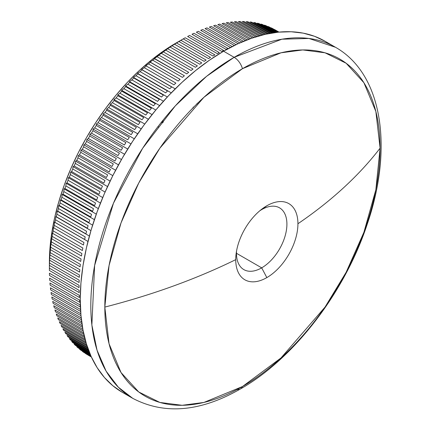 <?xml version="1.0" encoding="UTF-8"?>
<svg xmlns="http://www.w3.org/2000/svg" width="430" height="430" viewBox="0 0 430 430"><rect width="100%" height="100%" fill="white"/><g stroke="black" fill="none" stroke-linecap="round" stroke-linejoin="round"><path stroke-width="0.64" d="M261.687 267.852A35.674 20.597 120 0 0 286.912 224.164A35.674 20.597 120 0 0 261.687 209.598L266.831 205.787A43.978 25.392 -60 0 1 297.931 223.74A43.978 25.392 -60 0 1 266.831 277.603L261.687 267.852L236.462 253.286L261.687 267.852A35.674 20.597 -60 0 1 243.853 269.615A35.674 20.597 -60 0 1 236.532 251.115A35.674 20.597 120 0 0 261.687 267.852L266.831 277.603A43.978 25.392 -60 0 1 235.731 259.65A43.978 25.392 -60 0 1 266.831 205.787A43.978 25.392 -60 0 1 297.931 223.74A540.494 312.051 0 0 0 380.088 148.162A194.645 112.38 120 0 0 242.455 68.692A12.588 7.267 -120 0 0 234.151 57.324L206.615 76.303L175.306 105.887L142.626 148.302L113.466 203.213L94.632 265.455L91.869 324.978L97.051 350.246L106.119 371.144L118.331 387.193L132.8 398.373A202.702 117.03 -60 0 1 101.727 235.946A202.702 117.03 -60 0 1 234.151 57.324L223.584 51.224A202.702 117.03 120 0 0 91.165 229.846A202.702 117.03 120 0 0 122.238 392.273L112.789 385.688L104.409 377.481L97.18 367.725L91.165 356.518L86.425 343.957L83.011 330.175L80.947 315.303L80.254 299.479L80.947 282.859L83.011 265.6L86.425 247.874L91.165 229.846L97.18 211.689L104.409 193.581L112.789 175.698L122.238 158.213L132.66 141.287L143.953 125.087L156.02 109.774L168.737 95.487L181.981 82.372L195.623 70.547L209.539 60.13L223.584 51.224L234.151 57.324A202.702 117.03 -60 0 1 335.502 47.284L308.923 38.458L281.924 39.205L234.151 57.324A12.588 7.267 60 0 1 242.455 68.692A194.645 112.38 120 0 0 104.823 307.084L109.059 265.52L121.013 222.944L138.761 182.992L159.874 148.156L203.917 97.304L242.455 68.692L280.994 52.804L302.768 49.944L325.037 52.804L346.15 63.253L363.898 82.721L375.852 111.483L380.088 148.162A540.494 312.051 180 0 1 297.931 223.74A43.978 25.392 -60 0 1 266.831 277.603A43.978 25.392 -60 0 1 235.731 259.65A540.494 312.051 180 0 1 104.823 307.084A540.494 312.051 0 0 0 235.731 259.65A43.978 25.392 -60 0 1 236.102 253.926A43.978 25.392 -60 0 1 262.058 208.969A43.978 25.392 -60 0 1 266.831 205.787L261.687 209.598A35.674 20.597 -60 0 1 279.521 207.83A35.674 20.597 -60 0 1 284.988 236.414A35.674 20.597 -60 0 1 261.687 267.852M240.413 388.973A12.588 7.267 -120 0 0 242.455 386.548L203.917 402.442L182.143 405.296L159.874 402.442L138.761 391.993L121.013 372.525L109.059 343.758L104.823 307.084A194.645 112.38 120 0 0 242.455 386.548A194.645 112.38 120 0 0 380.088 148.162L375.852 189.727L363.898 232.297L346.15 272.255L325.037 307.084L280.994 357.943L242.455 386.548A12.588 7.267 60 0 1 240.413 388.973A12.588 7.267 60 0 1 237.193 389.467M179.966 40.769L180.842 40.27L210.517 57.4A187.593 108.306 120 0 0 208.523 58.593A187.593 108.306 -60 0 1 210.517 57.4L180.842 40.27A187.593 108.306 120 0 0 178.853 41.457L175.644 43.349L176.461 42.93L206.137 60.066A187.593 108.306 120 0 0 204.142 61.329A187.593 108.306 -60 0 1 206.137 60.066L176.461 42.93A187.593 108.306 120 0 0 174.467 44.193L171.333 46.085L172.081 45.757L201.756 62.887A187.593 108.306 120 0 0 199.767 64.226A187.593 108.306 -60 0 1 201.756 62.887L172.081 45.757A187.593 108.306 120 0 0 170.092 47.09L167.033 48.982L167.711 48.741L197.386 65.876A187.593 108.306 120 0 0 195.408 67.284A187.593 108.306 -60 0 1 197.386 65.876L167.711 48.741A187.593 108.306 120 0 0 165.733 50.149L162.744 52.03L163.362 51.885L193.038 69.015A187.593 108.306 120 0 0 191.065 70.498A187.593 108.306 -60 0 1 193.038 69.015L163.362 51.885A187.593 108.306 120 0 0 161.39 53.363L158.471 55.233L159.03 55.18L188.705 72.315A187.593 108.306 120 0 0 186.744 73.863A187.593 108.306 -60 0 1 188.705 72.315L159.03 55.18A187.593 108.306 120 0 0 157.068 56.728L154.225 58.587L184.395 75.761A187.593 108.306 120 0 0 182.449 77.379A187.593 108.306 -60 0 1 184.395 75.761L154.719 58.63A187.593 108.306 120 0 0 152.774 60.243L150.005 62.087L180.122 79.356A187.593 108.306 120 0 0 178.187 81.039A187.593 108.306 -60 0 1 180.122 79.356L150.446 62.221A187.593 108.306 120 0 0 148.511 63.903L145.824 65.731L175.875 83.092A187.593 108.306 120 0 0 173.962 84.839A187.593 108.306 -60 0 1 175.875 83.092L146.205 65.962A187.593 108.306 120 0 0 144.286 67.703L141.674 69.509L175.209 88.865L142.002 69.837L171.672 86.968A187.593 108.306 120 0 0 169.78 88.773A187.593 108.306 -60 0 1 171.672 86.968L142.002 69.837A187.593 108.306 120 0 0 140.105 71.643L137.568 73.417L171.253 92.864L137.842 73.847L167.517 90.977A187.593 108.306 120 0 0 165.641 92.842A187.593 108.306 -60 0 1 167.517 90.977L137.842 73.847A187.593 108.306 120 0 0 135.966 75.712L133.51 77.459L167.329 96.986L133.51 77.459L133.73 77.986L163.405 95.116A187.593 108.306 120 0 0 161.551 97.04A187.593 108.306 -60 0 1 163.405 95.116L133.73 77.986A187.593 108.306 120 0 0 131.876 79.91L129.5 81.625L163.443 101.222L129.5 81.625L129.672 82.248L159.347 99.384A187.593 108.306 120 0 0 157.52 101.362A187.593 108.306 -60 0 1 159.347 99.384L129.672 82.248A187.593 108.306 120 0 0 127.844 84.232L125.544 85.909L159.6 105.57L125.544 85.909L125.673 86.634L155.343 103.77A187.593 108.306 120 0 0 153.548 105.802A187.593 108.306 -60 0 1 155.343 103.77L125.673 86.634A187.593 108.306 120 0 0 123.872 88.671L121.647 90.311L155.805 110.032L121.647 90.311L121.733 91.138L151.408 108.274A187.593 108.306 120 0 0 149.635 110.354A187.593 108.306 -60 0 1 151.408 108.274L121.733 91.138A187.593 108.306 120 0 0 119.959 93.224L117.82 94.82L152.064 114.595L117.82 94.82L117.858 95.75L147.533 112.886A187.593 108.306 120 0 0 145.797 115.02A187.593 108.306 -60 0 1 147.533 112.886L117.858 95.75A187.593 108.306 120 0 0 116.121 97.884L114.057 99.443L148.377 119.255L114.057 99.443L114.052 100.469L143.727 117.605A187.593 108.306 120 0 0 142.024 119.782A187.593 108.306 -60 0 1 143.727 117.605L114.052 100.469A187.593 108.306 120 0 0 112.348 102.652L110.365 104.157L144.754 124.012L110.365 104.157L110.327 105.291L140.003 122.426A187.593 108.306 120 0 0 138.331 124.646A187.593 108.306 -60 0 1 140.003 122.426L110.327 105.291A187.593 108.306 120 0 0 108.656 107.516L106.753 108.973L141.201 128.86L106.753 108.973L106.678 110.209L136.353 127.339A187.593 108.306 120 0 0 134.719 129.607A187.593 108.306 -60 0 1 136.353 127.339L106.678 110.209A187.593 108.306 120 0 0 105.044 112.472L103.216 113.875L137.713 133.794L103.216 113.875L103.109 115.213L132.784 132.349A187.593 108.306 120 0 0 131.188 134.649A187.593 108.306 -60 0 1 132.784 132.349L103.109 115.213A187.593 108.306 120 0 0 101.512 117.519L99.765 118.863L134.3 138.804L99.765 118.863L99.626 120.303L129.301 137.439A187.593 108.306 120 0 0 127.748 139.777A187.593 108.306 -60 0 1 129.301 137.439L99.626 120.303A187.593 108.306 120 0 0 98.072 122.647L96.401 123.931L130.967 143.889L96.401 123.931L96.234 125.474L125.909 142.609A187.593 108.306 120 0 0 124.399 144.985A187.593 108.306 -60 0 1 125.909 142.609L96.234 125.474A187.593 108.306 120 0 0 94.724 127.85L93.133 129.075L127.715 149.043L93.133 129.075L92.939 130.72L122.614 147.85A187.593 108.306 120 0 0 121.147 150.258A187.593 108.306 -60 0 1 122.614 147.85L92.939 130.72A187.593 108.306 120 0 0 91.472 133.123L89.956 134.289L124.549 154.262L89.956 134.289L89.736 136.03L119.411 153.161A187.593 108.306 120 0 0 117.992 155.601A187.593 108.306 -60 0 1 119.411 153.161L89.736 136.03A187.593 108.306 120 0 0 88.317 138.465L86.876 139.562L121.475 159.535L86.876 139.562L86.64 141.405L116.315 158.536A187.593 108.306 120 0 0 114.939 160.997A187.593 108.306 -60 0 1 116.315 158.536L86.64 141.405A187.593 108.306 120 0 0 85.264 143.867L83.898 144.888L118.492 164.862L83.898 144.888L83.64 146.834L113.316 163.964A187.593 108.306 120 0 0 111.993 166.453A187.593 108.306 -60 0 1 113.316 163.964L83.64 146.834A187.593 108.306 120 0 0 82.318 149.317L81.028 150.269L115.606 170.232L81.028 150.269L80.754 152.311L110.429 169.447A187.593 108.306 120 0 0 109.156 171.952A187.593 108.306 -60 0 1 110.429 169.447L80.754 152.311A187.593 108.306 120 0 0 79.48 154.822L78.265 155.698L112.816 175.644L78.265 155.698L77.981 157.837L107.656 174.972A187.593 108.306 120 0 0 106.43 177.493A187.593 108.306 -60 0 1 107.656 174.972L77.981 157.837A187.593 108.306 120 0 0 76.755 160.363L75.615 161.164L110.128 181.095L75.615 161.164L75.314 163.4L104.99 180.53A187.593 108.306 120 0 0 103.818 183.072A187.593 108.306 -60 0 1 104.99 180.53L75.314 163.4A187.593 108.306 120 0 0 74.143 165.937L73.073 166.663L107.548 186.566L73.073 166.663L72.767 168.995L102.442 186.125A187.593 108.306 120 0 0 101.324 188.679A187.593 108.306 -60 0 1 102.442 186.125L72.767 168.995A187.593 108.306 120 0 0 71.649 171.549L70.654 172.188L105.076 192.059L70.654 172.188L70.343 174.612L100.018 191.748A187.593 108.306 120 0 0 98.954 194.306A187.593 108.306 -60 0 1 100.018 191.748L70.343 174.612A187.593 108.306 120 0 0 69.278 177.176L68.354 177.735L102.711 197.574L68.354 177.735L68.037 180.256L97.712 197.386A187.593 108.306 120 0 0 96.707 199.955A187.593 108.306 -60 0 1 97.712 197.386L68.037 180.256A187.593 108.306 120 0 0 67.032 182.825L66.172 183.298L100.459 203.089L66.172 183.298L65.86 185.91L95.535 203.041A187.593 108.306 120 0 0 94.584 205.615A187.593 108.306 -60 0 1 95.535 203.041L65.86 185.91A187.593 108.306 120 0 0 64.909 188.48L64.118 188.867L98.319 208.614L64.118 188.867L63.807 191.57L93.482 208.7A187.593 108.306 120 0 0 92.59 211.275A187.593 108.306 -60 0 1 93.482 208.7L63.807 191.57A187.593 108.306 120 0 0 62.914 194.145L62.189 194.441L96.298 214.135L62.189 194.441L61.882 197.23L91.558 214.366A187.593 108.306 120 0 0 90.725 216.935A187.593 108.306 -60 0 1 91.558 214.366L61.882 197.23A187.593 108.306 120 0 0 61.049 199.805L60.388 200.014L94.39 219.644L60.388 200.014L60.092 202.89L89.763 220.02A187.593 108.306 120 0 0 88.994 222.589A187.593 108.306 -60 0 1 89.763 220.02L60.092 202.89A187.593 108.306 120 0 0 59.319 205.459L58.722 205.578L92.606 225.137L58.722 205.578L58.432 208.534L88.107 225.669A187.593 108.306 120 0 0 87.397 228.228A187.593 108.306 -60 0 1 88.107 225.669L58.432 208.534A187.593 108.306 120 0 0 57.722 211.098L57.185 211.119L90.94 230.609L57.185 211.119L56.905 214.167L86.581 231.297A187.593 108.306 120 0 0 85.935 233.85A187.593 108.306 -60 0 1 86.581 231.297L56.905 214.167A187.593 108.306 120 0 0 56.26 216.715L89.392 236.048L55.782 216.645L55.518 219.773L85.194 236.903A187.593 108.306 120 0 0 84.613 239.446A187.593 108.306 -60 0 1 85.194 236.903L55.518 219.773A187.593 108.306 120 0 0 54.938 222.31L87.973 241.456L54.519 222.143L54.271 225.347L83.947 242.482A187.593 108.306 120 0 0 83.425 245.003A187.593 108.306 -60 0 1 83.947 242.482L54.271 225.347A187.593 108.306 120 0 0 53.75 227.873L53.39 227.61L53.164 230.888L82.84 248.019A187.593 108.306 120 0 0 82.383 250.529A187.593 108.306 -60 0 1 82.84 248.019L53.164 230.888A187.593 108.306 120 0 0 52.707 233.393L52.395 233.033L52.197 236.387L81.872 253.517A187.593 108.306 120 0 0 81.48 256.006A187.593 108.306 -60 0 1 81.872 253.517L52.197 236.387A187.593 108.306 120 0 0 51.804 238.87L51.546 238.413L51.369 241.837L81.044 258.973A187.593 108.306 120 0 0 80.716 261.429A187.593 108.306 -60 0 1 81.044 258.973L51.369 241.837A187.593 108.306 120 0 0 51.041 244.299L50.837 243.74L50.686 247.234L80.362 264.369A187.593 108.306 120 0 0 80.098 266.804A187.593 108.306 -60 0 1 80.362 264.369L50.686 247.234A187.593 108.306 120 0 0 50.423 249.669L50.149 252.571L79.824 269.707A187.593 108.306 120 0 0 79.625 272.109A187.593 108.306 -60 0 1 79.824 269.707L50.149 252.571A187.593 108.306 120 0 0 49.95 254.979L49.751 257.844L79.426 274.98A187.593 108.306 120 0 0 79.297 277.35A187.593 108.306 -60 0 1 79.426 274.98L49.751 257.844A187.593 108.306 120 0 0 49.622 260.22L49.504 263.047L79.179 280.183A187.593 108.306 120 0 0 79.109 282.521A187.593 108.306 -60 0 1 79.179 280.183L49.504 263.047A187.593 108.306 120 0 0 49.434 265.385L49.396 268.169L79.072 285.305A187.593 108.306 120 0 0 79.072 287.606A187.593 108.306 -60 0 1 79.072 285.305L49.396 268.169A187.593 108.306 120 0 0 49.396 270.475A187.593 108.306 -60 0 1 49.391 269.325A187.593 108.306 -60 0 1 49.396 268.169L49.434 265.385A187.593 108.306 -60 0 1 49.504 263.047L49.622 260.22A187.593 108.306 -60 0 1 49.751 257.844L49.95 254.979A187.593 108.306 -60 0 1 50.149 252.571L50.423 249.669A187.593 108.306 -60 0 1 50.686 247.234L50.837 243.74L51.041 244.299A187.593 108.306 -60 0 1 51.369 241.837L51.546 238.413L51.804 238.87A187.593 108.306 -60 0 1 52.197 236.387L52.395 233.033L52.707 233.393A187.593 108.306 -60 0 1 53.164 230.888L53.39 227.61L53.75 227.873A187.593 108.306 -60 0 1 54.271 225.347L54.519 222.143L54.938 222.31A187.593 108.306 -60 0 1 55.518 219.773L55.782 216.645L56.26 216.715A187.593 108.306 -60 0 1 56.905 214.167L57.185 211.119L57.722 211.098A187.593 108.306 -60 0 1 58.432 208.534L58.722 205.578L59.319 205.459A187.593 108.306 -60 0 1 60.092 202.89L60.388 200.014L61.049 199.805A187.593 108.306 -60 0 1 61.882 197.23L62.189 194.441L62.914 194.145A187.593 108.306 -60 0 1 63.807 191.57L64.118 188.867L64.909 188.48A187.593 108.306 -60 0 1 65.86 185.91L66.172 183.298L67.032 182.825A187.593 108.306 -60 0 1 68.037 180.256L68.354 177.735L69.278 177.176A187.593 108.306 -60 0 1 70.343 174.612L70.654 172.188L71.649 171.549A187.593 108.306 -60 0 1 72.767 168.995L73.073 166.663L74.143 165.937A187.593 108.306 -60 0 1 75.314 163.4L75.615 161.164L76.755 160.363A187.593 108.306 -60 0 1 77.981 157.837L78.265 155.698L79.48 154.822A187.593 108.306 -60 0 1 80.754 152.311L81.028 150.269L82.318 149.317A187.593 108.306 -60 0 1 83.64 146.834L83.898 144.888L85.264 143.867A187.593 108.306 -60 0 1 86.64 141.405L86.876 139.562L88.317 138.465A187.593 108.306 -60 0 1 89.736 136.03L89.956 134.289L91.472 133.123A187.593 108.306 -60 0 1 92.939 130.72L93.133 129.075L94.724 127.85A187.593 108.306 -60 0 1 96.234 125.474L96.401 123.931L98.072 122.647A187.593 108.306 -60 0 1 99.626 120.303L99.765 118.863L101.512 117.519A187.593 108.306 -60 0 1 103.109 115.213L103.216 113.875L105.044 112.472A187.593 108.306 -60 0 1 106.678 110.209L106.753 108.973L108.656 107.516A187.593 108.306 -60 0 1 110.327 105.291L110.365 104.157L112.348 102.652A187.593 108.306 -60 0 1 114.052 100.469L114.057 99.443L116.121 97.884A187.593 108.306 -60 0 1 117.858 95.75L117.82 94.82L119.959 93.224A187.593 108.306 -60 0 1 121.733 91.138L121.647 90.311L123.872 88.671A187.593 108.306 -60 0 1 125.673 86.634L125.544 85.909L127.844 84.232A187.593 108.306 -60 0 1 129.672 82.248L129.5 81.625L131.876 79.91A187.593 108.306 -60 0 1 133.73 77.986L133.51 77.459L135.966 75.712A187.593 108.306 -60 0 1 137.842 73.847L137.568 73.417L140.105 71.643A187.593 108.306 -60 0 1 142.002 69.837L141.674 69.509L144.286 67.703A187.593 108.306 -60 0 1 146.205 65.962L145.824 65.731L148.511 63.903A187.593 108.306 -60 0 1 150.446 62.221L150.005 62.087L152.774 60.243A187.593 108.306 -60 0 1 154.719 58.63L154.225 58.587L157.068 56.728A187.593 108.306 -60 0 1 159.03 55.18L158.471 55.233L161.39 53.363A187.593 108.306 -60 0 1 163.362 51.885L165.733 50.149A187.593 108.306 -60 0 1 167.711 48.741L170.092 47.09A187.593 108.306 -60 0 1 172.081 45.757L174.467 44.193A187.593 108.306 -60 0 1 176.461 42.93L178.853 41.457A187.593 108.306 -60 0 1 180.842 40.27L176.106 43A179.197 103.463 120 0 0 49.391 262.472L50.004 247.777L51.826 232.523L54.852 216.849L59.039 200.912L64.355 184.862L70.746 168.856L78.158 153.042L86.505 137.584L95.718 122.62L105.71 108.301L116.374 94.761L127.613 82.135L139.325 70.536L151.387 60.082L163.685 50.874L183.239 38.888L212.915 56.024A187.593 108.306 -60 0 1 214.903 54.906A187.593 108.306 120 0 0 212.915 56.024L183.239 38.888A187.593 108.306 -60 0 1 185.233 37.776A187.593 108.306 120 0 0 183.239 38.888L176.106 43M49.504 275.479A187.593 108.306 -60 0 1 49.434 273.211A187.593 108.306 120 0 0 49.504 275.479L79.179 292.61A187.593 108.306 -60 0 1 79.109 290.347A187.593 108.306 120 0 0 79.179 292.61L49.504 275.479M49.751 280.387A187.593 108.306 -60 0 1 49.622 278.167A187.593 108.306 120 0 0 49.751 280.387L79.426 297.522A187.593 108.306 -60 0 1 79.297 295.302A187.593 108.306 120 0 0 79.426 297.522L49.751 280.387M50.149 285.203A187.593 108.306 -60 0 1 49.95 283.026A187.593 108.306 120 0 0 50.149 285.203L79.824 302.338A187.593 108.306 -60 0 1 79.625 300.161A187.593 108.306 120 0 0 79.824 302.338L50.149 285.203M50.686 289.922A187.593 108.306 -60 0 1 50.423 287.788A187.593 108.306 120 0 0 50.686 289.922L80.362 307.052A187.593 108.306 -60 0 1 80.098 304.924A187.593 108.306 120 0 0 80.362 307.052L50.686 289.922M51.369 294.529A187.593 108.306 -60 0 1 51.041 292.448A187.593 108.306 120 0 0 51.369 294.529L80.641 311.433L51.369 294.529M52.197 299.027A187.593 108.306 -60 0 1 51.804 296.996A187.593 108.306 120 0 0 52.197 299.027L80.974 315.642L52.197 299.027M53.164 303.408A187.593 108.306 -60 0 1 52.707 301.43A187.593 108.306 120 0 0 53.164 303.408L81.404 319.71L53.164 303.408M54.271 307.67A187.593 108.306 -60 0 1 53.75 305.746A187.593 108.306 120 0 0 54.271 307.67L81.915 323.629L54.271 307.67M55.518 311.804A187.593 108.306 -60 0 1 54.938 309.939A187.593 108.306 120 0 0 55.518 311.804L82.506 327.38L55.518 311.804M56.905 315.808A187.593 108.306 -60 0 1 56.26 314.002A187.593 108.306 120 0 0 56.905 315.808L83.162 330.966L56.905 315.808M58.432 319.678A187.593 108.306 -60 0 1 57.722 317.937A187.593 108.306 120 0 0 58.432 319.678L83.877 334.368L58.432 319.678M60.092 323.408A187.593 108.306 -60 0 1 59.319 321.731A187.593 108.306 120 0 0 60.092 323.408L84.645 337.588L60.092 323.408M61.882 326.999A187.593 108.306 -60 0 1 61.049 325.386A187.593 108.306 120 0 0 61.882 326.999L85.441 340.598L61.882 326.999M63.807 330.439A187.593 108.306 -60 0 1 62.914 328.891A187.593 108.306 120 0 0 63.807 330.439L86.258 343.398L63.807 330.439M65.86 333.728A187.593 108.306 -60 0 1 64.909 332.25A187.593 108.306 120 0 0 65.86 333.728L87.07 345.978L65.86 333.728M68.037 336.867A187.593 108.306 -60 0 1 67.032 335.459A187.593 108.306 120 0 0 68.037 336.867L87.87 348.316L68.037 336.867M70.343 339.845A187.593 108.306 -60 0 1 69.278 338.512A187.593 108.306 120 0 0 70.343 339.845L88.639 350.407L70.343 339.845M72.767 342.662A187.593 108.306 -60 0 1 71.649 341.404A187.593 108.306 120 0 0 72.767 342.662L89.343 352.235L72.767 342.662M75.314 345.317A187.593 108.306 -60 0 1 74.143 344.134A187.593 108.306 120 0 0 75.314 345.317L89.978 353.783L75.314 345.317M77.981 347.805A187.593 108.306 -60 0 1 76.755 346.698A187.593 108.306 120 0 0 77.981 347.805L90.515 355.04L77.981 347.805M80.754 350.122A187.593 108.306 -60 0 1 79.48 349.09A187.593 108.306 120 0 0 80.754 350.122L90.934 356.002L80.754 350.122M83.64 352.272A187.593 108.306 -60 0 1 82.318 351.315A187.593 108.306 120 0 0 83.64 352.272L91.224 356.647L83.64 352.272M86.64 354.239A187.593 108.306 -60 0 1 85.264 353.369A187.593 108.306 120 0 0 86.64 354.239L91.375 356.975L86.64 354.239M178.853 41.457L208.523 58.593L178.853 41.457M174.467 44.193L204.142 61.329L174.467 44.193M170.092 47.09L199.767 64.226L170.092 47.09M165.733 50.149L195.408 67.284L165.733 50.149M161.39 53.363L191.065 70.498L161.39 53.363M157.068 56.728L186.744 73.863L157.068 56.728M152.774 60.243L182.449 77.379L152.774 60.243M148.511 63.903L178.187 81.039L148.511 63.903M144.286 67.703L173.962 84.839L144.286 67.703M140.105 71.643L169.78 88.773L140.105 71.643M135.966 75.712L165.641 92.842L135.966 75.712M131.876 79.91L161.551 97.04L131.876 79.91M127.844 84.232L157.52 101.362L127.844 84.232M123.872 88.671L153.548 105.802L123.872 88.671M119.959 93.224L149.635 110.354L119.959 93.224M116.121 97.884L145.797 115.02L116.121 97.884M112.348 102.652L142.024 119.782L112.348 102.652M108.656 107.516L138.331 124.646L108.656 107.516M105.044 112.472L134.719 129.607L105.044 112.472M101.512 117.519L131.188 134.649L101.512 117.519M98.072 122.647L127.748 139.777L98.072 122.647M94.724 127.85L124.399 144.985L94.724 127.85M91.472 133.123L121.147 150.258L91.472 133.123M88.317 138.465L117.992 155.601L88.317 138.465M85.264 143.867L114.939 160.997L85.264 143.867M82.318 149.317L111.993 166.453L82.318 149.317M79.48 154.822L109.156 171.952L79.48 154.822M76.755 160.363L106.43 177.493L76.755 160.363M74.143 165.937L103.818 183.072L74.143 165.937M71.649 171.549L101.324 188.679L71.649 171.549M69.278 177.176L98.954 194.306L69.278 177.176M67.032 182.825L96.707 199.955L67.032 182.825M64.909 188.48L94.584 205.615L64.909 188.48M62.914 194.145L92.59 211.275L62.914 194.145M61.049 199.805L90.725 216.935L61.049 199.805M59.319 205.459L88.994 222.589L59.319 205.459M57.722 211.098L87.397 228.228L57.722 211.098M56.26 216.715L85.935 233.85L56.26 216.715M54.938 222.31L84.613 239.446L54.938 222.31M53.75 227.873L83.425 245.003L53.75 227.873M52.707 233.393L82.383 250.529L52.707 233.393M51.804 238.87L81.48 256.006L51.804 238.87M51.041 244.299L80.716 261.429L51.041 244.299M50.423 249.669L80.098 266.804L50.423 249.669M49.95 254.979L79.625 272.109L49.95 254.979M49.622 260.22L79.297 277.35L49.622 260.22M49.434 265.385L79.109 282.521L49.434 265.385M49.396 270.475L79.072 287.606L49.396 270.475M79.109 290.347L49.434 273.211L79.109 290.347M79.297 295.302L49.622 278.167L79.297 295.302M79.625 300.161L49.95 283.026L79.625 300.161M80.098 304.924L50.423 287.788L80.098 304.924M80.523 309.471L51.041 292.448L80.523 309.471M80.813 313.744L51.804 296.996L80.813 313.744M81.195 317.883L52.707 301.43L81.195 317.883M81.673 321.866L53.75 305.746L81.673 321.866M82.227 325.698L54.938 309.939L82.227 325.698M82.856 329.358L56.26 314.002L82.856 329.358M83.549 332.847L57.722 317.937L83.549 332.847M84.291 336.147L59.319 321.731L84.291 336.147M85.075 339.254L61.049 325.386L85.075 339.254M85.882 342.156L62.914 328.891L85.882 342.156M86.704 344.833L64.909 332.25L86.704 344.833M87.51 347.284L67.032 335.459L87.51 347.284M88.295 349.488L69.278 338.512L88.295 349.488M89.031 351.439L71.649 341.404L89.031 351.439M89.703 353.116L74.143 344.134L89.703 353.116M90.284 354.508L76.755 346.698L90.284 354.508M90.757 355.605L79.48 349.09L90.757 355.605M91.112 356.395L82.318 351.315L91.112 356.395M91.327 356.868L85.264 353.369L91.327 356.868M91.396 357.018L88.317 355.244L91.396 357.018M274.345 29.45L278.946 32.105L274.345 29.45A187.593 108.306 -60 0 1 275.764 30.24A187.593 108.306 120 0 0 274.345 29.45M278.984 32.099L275.764 30.24L278.984 32.099M271.142 27.832L278.602 32.137L271.142 27.832A187.593 108.306 -60 0 1 272.609 28.547A187.593 108.306 120 0 0 271.142 27.832M278.801 32.116L272.609 28.547L278.801 32.116M267.847 26.397L277.914 32.207L267.847 26.397A187.593 108.306 -60 0 1 269.357 27.026A187.593 108.306 120 0 0 267.847 26.397M278.269 32.169L269.357 27.026L278.269 32.169M264.455 25.139L276.888 32.32L264.455 25.139A187.593 108.306 -60 0 1 266.009 25.687A187.593 108.306 120 0 0 264.455 25.139M277.393 32.261L266.009 25.687L277.393 32.261M260.972 24.069L275.544 32.481L260.972 24.069A187.593 108.306 -60 0 1 262.569 24.537A187.593 108.306 120 0 0 260.972 24.069M276.194 32.401L262.569 24.537L276.194 32.401M257.403 23.182L273.899 32.707L257.403 23.182A187.593 108.306 -60 0 1 259.037 23.564A187.593 108.306 120 0 0 257.403 23.182M274.684 32.594L259.037 23.564L274.684 32.594M253.754 22.484L271.975 33.002L253.754 22.484A187.593 108.306 -60 0 1 255.425 22.779A187.593 108.306 120 0 0 253.754 22.484M272.883 32.857L255.425 22.779L272.883 32.857M250.029 21.968L269.793 33.379L250.029 21.968A187.593 108.306 -60 0 1 251.733 22.177A187.593 108.306 120 0 0 250.029 21.968M270.814 33.196L251.733 22.177L270.814 33.196M246.223 21.64L267.379 33.852L246.223 21.64A187.593 108.306 -60 0 1 247.959 21.769A187.593 108.306 120 0 0 246.223 21.64M268.503 33.626L247.959 21.769L268.503 33.626M242.348 21.5L264.746 34.432L242.348 21.5A187.593 108.306 -60 0 1 244.122 21.543A187.593 108.306 120 0 0 242.348 21.5M265.966 34.153L244.122 21.543L265.966 34.153M238.413 21.548L261.918 35.12L238.413 21.548A187.593 108.306 -60 0 1 240.209 21.5A187.593 108.306 120 0 0 238.413 21.548M263.23 34.792L240.209 21.5L263.23 34.792M234.409 21.78L258.919 35.932L234.409 21.78A187.593 108.306 -60 0 1 236.237 21.651A187.593 108.306 120 0 0 234.409 21.78M260.306 35.545L236.237 21.651L260.306 35.545M230.351 22.199L255.759 36.872L230.351 22.199A187.593 108.306 -60 0 1 232.205 21.984A187.593 108.306 120 0 0 230.351 22.199M257.215 36.426L232.205 21.984L257.215 36.426M226.239 22.806L252.458 37.947L226.239 22.806A187.593 108.306 -60 0 1 228.115 22.511A187.593 108.306 120 0 0 226.239 22.806M253.979 37.437L228.115 22.511L253.979 37.437M222.084 23.602L249.034 39.162L222.084 23.602A187.593 108.306 -60 0 1 223.976 23.215A187.593 108.306 120 0 0 222.084 23.602M250.604 38.592L223.976 23.215L250.604 38.592M217.881 24.58L245.492 40.522L217.881 24.58A187.593 108.306 -60 0 1 219.794 24.112A187.593 108.306 120 0 0 217.881 24.58M247.116 39.883L219.794 24.112L247.116 39.883M213.635 25.741L241.848 42.027L213.635 25.741A187.593 108.306 -60 0 1 215.57 25.187A187.593 108.306 120 0 0 213.635 25.741M243.514 41.323L215.57 25.187L243.514 41.323M209.362 27.085L238.118 43.688L209.362 27.085A187.593 108.306 -60 0 1 211.307 26.45A187.593 108.306 120 0 0 209.362 27.085M239.822 42.914L211.307 26.45L239.822 42.914M205.051 28.611L234.307 45.499L205.051 28.611A187.593 108.306 -60 0 1 207.013 27.891A187.593 108.306 120 0 0 205.051 28.611M236.048 44.655L207.013 27.891L236.048 44.655M230.394 47.445A187.593 108.306 -60 0 1 230.679 47.332A187.593 108.306 120 0 0 230.394 47.445L200.719 30.315A187.593 108.306 -60 0 1 202.691 29.52A187.593 108.306 120 0 0 200.719 30.315L230.394 47.445M232.195 46.553L202.691 29.52L232.195 46.553M226.046 49.332A187.593 108.306 -60 0 1 228.024 48.45L198.348 31.32A187.593 108.306 120 0 0 196.37 32.196L226.046 49.332A187.593 108.306 120 0 1 228.024 48.45L198.348 31.32A187.593 108.306 -60 0 0 196.37 32.196L226.046 49.332M221.676 51.385A187.593 108.306 -60 0 1 223.665 50.428L193.989 33.298A187.593 108.306 120 0 0 192 34.255L221.676 51.385A187.593 108.306 120 0 1 223.665 50.428L193.989 33.298A187.593 108.306 -60 0 0 192 34.255L221.676 51.385M217.295 53.621A187.593 108.306 -60 0 1 219.289 52.584L189.614 35.448A187.593 108.306 120 0 0 187.62 36.485L217.295 53.621A187.593 108.306 120 0 1 219.289 52.584L189.614 35.448A187.593 108.306 -60 0 0 187.62 36.485L217.295 53.621M330.079 44.473A202.702 117.03 120 0 0 324.935 41.183A202.702 117.03 120 0 0 223.584 51.224L237.634 43.908L251.55 38.259L265.192 34.33L278.436 32.153L291.153 31.755L303.214 33.142L314.513 36.292L324.935 41.183L335.502 47.284C382.888 74.137 393.256 148.699 367.166 224.369C344.688 292.405 294.029 358.577 240.445 388.956C200.482 411.843 164.604 414.982 132.8 398.373L122.238 392.273M214.903 54.906L185.233 37.776L214.903 54.906M259.838 210.743A35.674 20.597 -60 0 1 261.687 209.598A35.674 20.597 120 0 0 259.838 210.743M197.789 102.877L198.112 103.264M193.108 107.624L193.097 108.156M193.097 107.763L193.199 107.054M196.854 103.689L197.037 104.146M161.868 122.55L161.825 122.276M162.325 121.674L162.459 122.894M163.18 122.346L163.056 120.798M158.702 127.006L158.073 126.909M49.391 269.325L49.391 262.472"/></g></svg>
